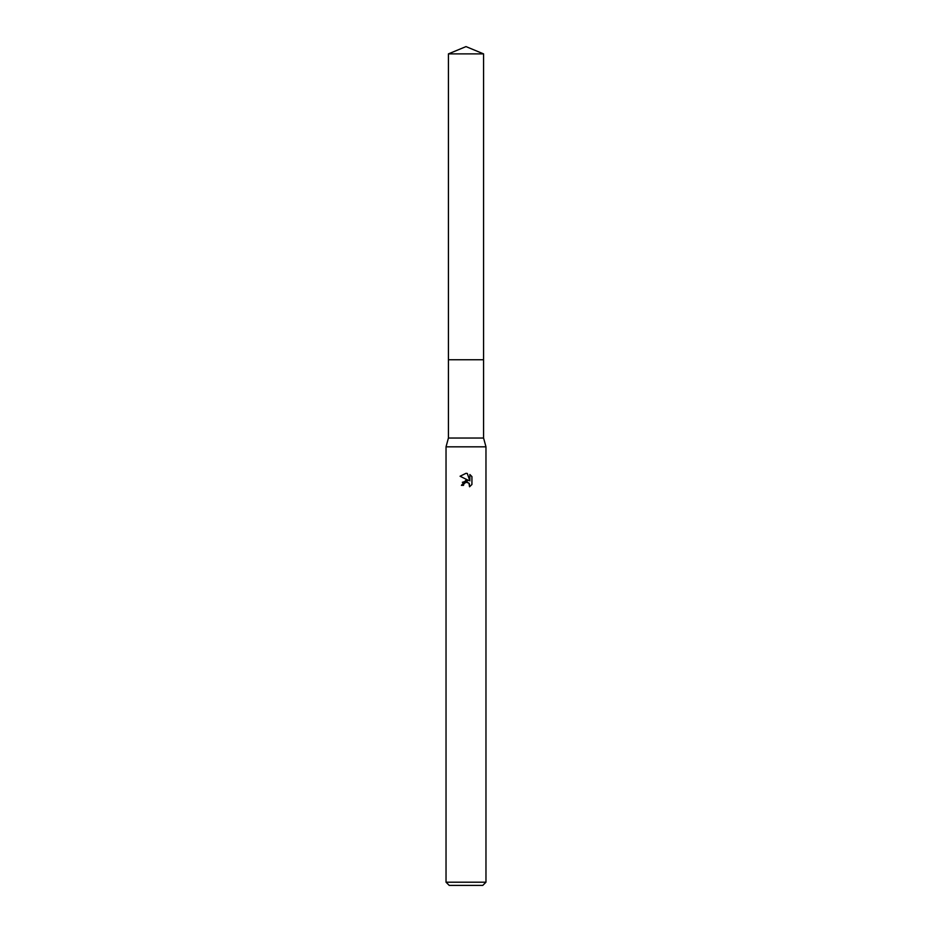 <?xml version="1.0" encoding="UTF-8"?>
<svg xmlns="http://www.w3.org/2000/svg" width="932" height="932" viewBox="0 0 932 932"><rect width="100%" height="100%" fill="white"/><g stroke="black" fill="none" stroke-linecap="round" stroke-linejoin="round"><path stroke-width="1.4" d="M448.42 53.881L483.58 53.881L466 46.6L448.42 53.881L448.42 359.752L483.58 359.752L483.58 438.04L485.968 446.824L485.968 882.208L446.032 882.208L449.224 885.4L482.776 885.4L485.968 882.208M483.58 53.881L483.58 359.752L448.42 359.752L448.42 438.04L483.58 438.04M448.42 438.04L446.032 446.824L485.968 446.824M466 482.228L463.845 483.918L463.507 485.362L461.41 485.362L466 480.108L468.54 480.423L460.07 476.24L466 473.316L467.282 473.456L469.879 480.912L469.879 474.528L471.93 476.602L471.93 484.489L469.542 486.772L468.947 483.091L466 482.228L467.631 482.298M463.507 485.362L463.717 484.197M469.332 483.557L469.553 486.772L471.93 484.489M468.54 480.423L462.354 482.31M463.845 483.918L465.138 482.555M471.93 476.602L469.879 474.528M467.282 473.456L466.233 473.328M466 473.316L460.07 476.24M446.032 446.824L446.032 882.208"/></g></svg>

